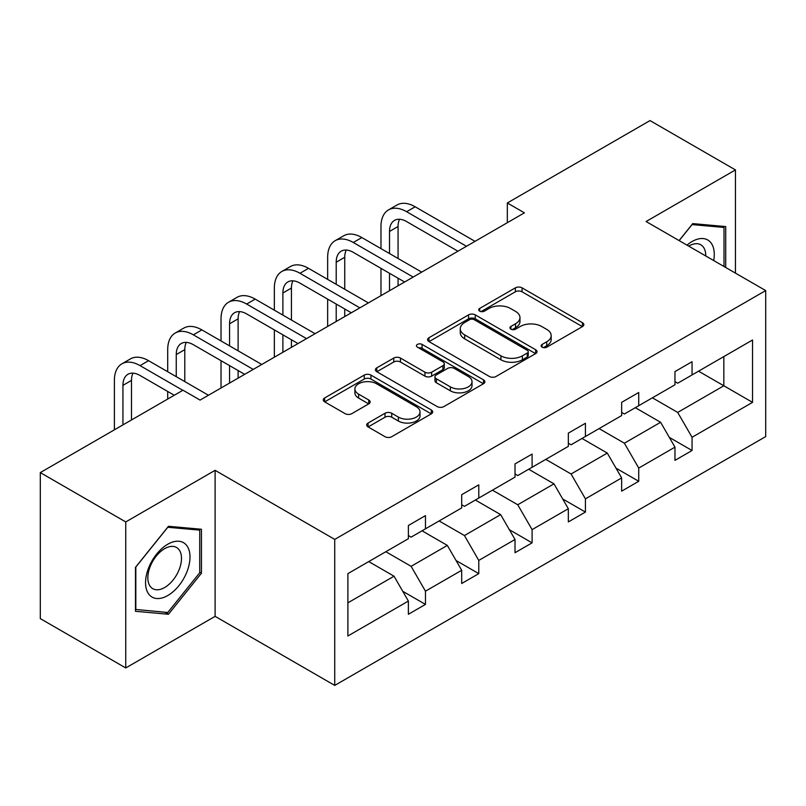 <?xml version="1.0" encoding="UTF-8"?>
<svg xmlns="http://www.w3.org/2000/svg" width="806" height="806" viewBox="0 0 806 806"><rect width="100%" height="100%" fill="white"/><g stroke="black" fill="none" stroke-linecap="round" stroke-linejoin="round"><path stroke-width="1.21" d="M542.106 347.164A3.325 1.914 0 0 0 546.811 347.164L582.446 326.591A4.745 2.74 0 0 0 583.836 324.647A4.745 2.74 0 0 0 582.446 322.712L522.066 287.853A4.745 2.74 0 0 0 515.356 287.853L479.711 308.426A3.325 1.914 0 0 0 478.744 309.786A3.325 1.914 0 0 0 479.711 311.146A3.325 1.914 0 0 0 484.406 311.146L489.02 308.476A15.183 8.765 0 0 1 510.49 308.476L515.528 311.388A15.183 8.765 0 0 1 519.971 317.584A15.183 8.765 0 0 1 515.528 323.78L510.913 326.44A3.325 1.914 0 0 0 509.936 327.8A3.325 1.914 0 0 0 510.913 329.15A3.325 1.914 0 0 0 515.608 329.15L520.223 326.49A15.183 8.765 0 0 1 541.692 326.49L546.72 329.392A15.183 8.765 0 0 1 551.173 335.598A15.183 8.765 0 0 1 546.72 341.794L542.106 344.454A3.325 1.914 0 0 0 541.138 345.814A3.325 1.914 0 0 0 542.106 347.164L542.106 344.454M368.09 423.039A4.745 2.74 0 0 0 366.7 424.974A4.745 2.74 0 0 0 368.09 426.918L385.026 436.691A4.745 2.74 0 0 0 391.736 436.691L431.321 413.841A4.745 2.74 0 0 0 432.711 411.906A4.745 2.74 0 0 0 431.321 409.972L370.941 375.102A4.745 2.74 0 0 0 364.231 375.102L324.647 397.963A4.745 2.74 0 0 0 323.256 399.897A4.745 2.74 0 0 0 324.647 401.831L345.109 413.649A4.745 2.74 0 0 0 351.819 413.649L368.755 403.866A4.745 2.74 0 0 0 370.145 401.932A4.745 2.74 0 0 0 368.755 399.988L358.61 394.134A12.694 7.325 0 0 1 354.892 388.955A12.694 7.325 0 0 1 362.73 382.185A12.694 7.325 0 0 1 376.553 383.767L416.309 406.728A12.694 7.325 0 0 1 420.027 411.906A12.694 7.325 0 0 1 412.188 418.677A12.694 7.325 0 0 1 398.365 417.085L391.736 413.256A4.745 2.74 0 0 0 385.026 413.256L368.09 423.039L368.09 426.918M215.111 470.331L125.746 521.935L40.3 472.598L40.3 618.615L125.746 667.952L215.111 616.348L334.732 685.412L334.732 539.395L215.111 470.331L215.111 616.348M735.455 273.113L735.455 169.915L646.08 221.519L765.7 290.573L334.732 539.395M735.455 169.915L650.009 120.588L507.327 202.971L507.327 222.698M40.3 472.598L182.992 390.225L200.079 400.088L524.414 212.834L507.327 202.971M489.353 376.462A4.745 2.74 0 0 0 496.063 376.462L535.647 353.602A4.745 2.74 0 0 0 537.038 351.668A4.745 2.74 0 0 0 535.647 349.733L475.268 314.874A4.745 2.74 0 0 0 468.558 314.874L428.973 337.724A4.745 2.74 0 0 0 427.583 339.658A4.745 2.74 0 0 0 428.973 341.593L489.353 376.462M418.727 347.88A3.325 1.914 0 0 1 422.092 348.353L422.092 344.404L483.489 379.848A4.745 2.74 0 0 1 484.88 381.782A4.745 2.74 0 0 1 483.489 383.727L443.905 406.577A4.745 2.74 0 0 1 437.195 406.577L376.805 371.717L376.805 367.838A4.745 2.74 0 0 0 375.415 369.783A4.745 2.74 0 0 0 376.805 371.717M376.805 367.838L393.751 358.065A4.745 2.74 0 0 1 400.461 358.065L424.943 372.201A4.745 2.74 0 0 0 431.653 372.201L442.897 365.712A4.745 2.74 0 0 0 444.287 363.778A4.745 2.74 0 0 0 442.897 361.834L417.397 347.114A3.325 1.914 0 0 1 416.43 345.764A3.325 1.914 0 0 1 418.475 343.991A3.325 1.914 0 0 1 422.092 344.404M125.746 521.935L125.746 667.952M347.89 573.63L408.38 538.7L408.38 525.482L425.467 515.618L425.467 528.837L461.697 507.921L461.697 494.703L478.784 484.839L478.784 498.058L515.014 477.142L515.014 463.924L532.101 454.06L532.101 467.279L568.331 446.363L568.331 433.144L585.418 423.271L585.418 436.489L621.648 415.574L621.648 402.355L638.735 392.492L638.735 405.71L674.965 384.794L674.965 371.576L692.052 361.713L692.052 374.931L752.542 340.001L752.542 402.355L692.052 437.285L692.052 450.504L674.965 460.367L674.965 447.149L638.735 468.064L638.735 481.283L621.648 491.156L621.648 477.928L585.418 498.843L585.418 512.072L568.331 521.935L568.331 508.717L532.101 529.633L532.101 542.851L515.014 552.715L515.014 539.496L478.784 560.412L478.784 573.63L461.697 583.494L461.697 570.275L425.467 591.191L425.467 604.409L408.38 614.283L408.38 601.054L347.89 635.984L347.89 573.63M334.732 685.412L765.7 436.59L765.7 290.573M422.052 530.811L447.34 545.41L411.12 566.326L385.822 551.727M411.12 566.326L425.467 591.191M447.34 545.41L461.697 570.275M408.38 535.547L411.12 537.128L425.467 528.837M475.369 500.032L500.657 514.631L464.437 535.547L439.139 520.948M464.437 535.547L478.784 560.412M500.657 514.631L515.014 539.496M461.697 504.768L464.437 506.349L478.784 498.058M528.686 469.253L553.974 483.852L517.744 504.768L492.456 490.169M517.744 504.768L532.101 529.633M553.974 483.852L568.331 508.717M515.014 473.988L517.744 475.56L532.101 467.279M582.003 438.464L607.291 453.073L571.061 473.988L545.773 459.38M571.061 473.988L585.418 498.843M607.291 453.073L621.648 477.928M568.331 443.199L571.061 444.781L585.418 436.489M635.319 407.685L660.608 422.284L624.378 443.199L599.09 428.601M624.378 443.199L638.735 468.064M660.608 422.284L674.965 447.149M621.648 412.42L624.378 414.002L638.735 405.71M698.54 371.183L723.838 385.782L677.695 412.42L652.407 397.821M677.695 412.42L692.052 437.285M752.542 402.355L723.838 385.782L723.838 356.584L752.542 340.001M674.965 381.641L677.695 383.223L692.052 374.931M347.89 602.838L394.033 576.199L368.735 561.591M394.033 576.199L408.38 601.054M669.323 437.386L692.052 450.504M616.006 468.165L638.735 481.283M562.689 498.944L585.418 512.072M509.372 529.723L532.101 542.851M456.055 560.513L478.784 573.63M402.748 591.292L425.467 604.409M725.712 267.491L725.712 226.567L692.737 223.615L679.095 240.581M201.44 573.217L201.44 529.25L168.464 526.298L135.479 567.333L135.479 611.301L168.464 614.253L201.44 573.217L199.737 572.24M543.435 347.638L546.72 345.734A15.183 8.765 0 0 0 551.173 339.538L551.173 335.598M519.971 317.584L519.971 321.523A15.183 8.765 0 0 1 515.528 327.73L512.243 329.624M582.385 326.621L522.066 291.802A4.745 2.74 0 0 0 515.356 291.802L481.041 311.61M535.587 353.643L475.268 318.813A4.745 2.74 0 0 0 468.558 318.813L429.034 341.633M527.265 353.028A3.325 1.914 0 0 0 528.242 351.668A3.325 1.914 0 0 0 527.265 350.318L474.26 319.71A3.325 1.914 0 0 0 469.566 319.71L464.699 322.521A15.183 8.765 0 0 0 460.256 328.717A15.183 8.765 0 0 0 464.699 334.913L500.929 355.829A15.183 8.765 0 0 0 522.399 355.829L527.265 353.028L527.265 356.967A3.325 1.914 0 0 0 528.242 355.617L528.242 351.668M460.256 328.717L460.256 332.666A15.183 8.765 0 0 0 464.699 338.863L464.699 334.913M527.265 356.967L522.399 359.778A15.183 8.765 0 0 1 500.929 359.778L464.699 338.863M376.876 371.747L393.751 362.005L393.751 358.065M444.287 363.778L444.287 367.717A4.745 2.74 0 0 1 442.897 369.662L431.653 376.15A4.745 2.74 0 0 1 424.943 376.15L400.461 362.005A4.745 2.74 0 0 0 393.751 362.005M422.092 348.353L483.429 383.757M450.363 386.87A12.694 7.325 0 0 0 464.185 388.462A12.694 7.325 0 0 0 472.024 381.691A12.694 7.325 0 0 0 468.306 376.513L454.302 368.423A4.745 2.74 0 0 0 447.592 368.423L436.358 374.911A4.745 2.74 0 0 0 434.968 376.845A4.745 2.74 0 0 0 436.358 378.78L450.363 386.87L450.363 390.819A12.694 7.325 0 0 0 464.185 392.401A12.694 7.325 0 0 0 472.024 385.641L472.024 381.691M434.968 376.845L434.968 380.795A4.745 2.74 0 0 0 436.358 382.729L436.358 378.78M450.363 390.819L436.358 382.729M420.027 411.906L420.027 415.846A12.694 7.325 0 0 1 412.188 422.616A12.694 7.325 0 0 1 398.365 421.034L391.736 417.206A4.745 2.74 0 0 0 385.026 417.206L368.151 426.948M354.892 388.955L354.892 392.895A12.694 7.325 0 0 0 358.61 398.083L358.61 394.134M368.695 403.907L358.61 398.083M431.26 413.881L370.941 379.052A4.745 2.74 0 0 0 364.231 379.052L324.707 401.872M164.978 612.238L168.464 614.253M380.976 248.611L380.976 226.506A36.25 20.926 60 0 1 388.482 209.913L397.026 204.986A36.25 20.926 60 0 1 415.15 206.779L475.026 241.347M388.482 209.913A36.25 20.926 60 0 1 406.607 211.706L466.483 246.283M457.939 251.21L406.607 221.579A24.17 13.954 -120 0 0 394.527 220.381A24.17 13.954 -120 0 0 389.52 231.443L389.52 253.537M399.575 219.262A24.17 13.954 -120 0 0 398.063 226.506L398.063 258.474M389.52 273.274L389.52 290.714M398.063 278.211L398.063 285.787M380.976 295.651L380.976 268.338M327.659 279.39L327.659 257.295A36.25 20.926 60 0 1 335.165 240.692L343.709 235.765A36.25 20.926 60 0 1 361.834 237.558L421.709 272.126M335.165 240.692A36.25 20.926 60 0 1 353.29 242.495L413.166 277.062M404.622 281.999L353.29 252.359A24.17 13.954 -120 0 0 341.21 251.16A24.17 13.954 -120 0 0 336.203 262.222L336.203 284.327M346.258 250.041A24.17 13.954 -120 0 0 344.746 257.295L344.746 289.253M336.203 304.053L336.203 321.493M344.746 308.99L344.746 316.567M327.659 326.43L327.659 299.127M274.342 310.169L274.342 288.074A36.25 20.926 60 0 1 281.848 271.481L290.392 266.544A36.25 20.926 60 0 1 308.517 268.338L368.392 302.915M281.848 271.481A36.25 20.926 60 0 1 299.973 273.274L359.849 307.842M351.305 312.778L299.973 283.138A24.17 13.954 -120 0 0 287.893 281.939A24.17 13.954 -120 0 0 282.886 293.001L282.886 315.106M292.941 280.831A24.17 13.954 -120 0 0 291.429 288.074L291.429 320.032M282.886 334.833L282.886 352.282M291.429 339.769L291.429 347.346M274.342 357.209L274.342 329.906M713.683 260.55A31.414 18.135 120 0 0 686.994 245.135M705.754 255.965A23.787 13.732 120 0 0 700.827 244.802A23.787 13.732 120 0 0 688.697 246.122M679.166 240.621L692.052 224.592L724 227.443L724 266.504M721.884 226.224L724 227.443M187.022 571.595A31.414 18.135 120 0 0 178.882 541.249A31.414 18.135 120 0 0 148.536 568.159A31.414 18.135 120 0 0 156.676 598.505A31.414 18.135 120 0 0 187.022 571.595M179.234 569.389A23.787 13.732 120 0 0 176.554 547.486A23.787 13.732 120 0 0 150.097 566.779A23.787 13.732 120 0 0 152.767 588.682A23.787 13.732 120 0 0 179.234 569.389M135.821 609.638L135.821 567.031L167.779 527.275L199.737 530.126L199.737 572.734L167.779 612.489L135.479 609.437M197.621 528.907L199.737 530.126M221.025 340.948L221.025 318.854A36.25 20.926 60 0 1 228.531 302.26L237.075 297.323A36.25 20.926 60 0 1 255.2 299.117L315.075 333.694M228.531 302.26A36.25 20.926 60 0 1 246.656 304.053L306.532 338.621M297.988 343.558L246.656 313.917A24.17 13.954 -120 0 0 234.576 312.728A24.17 13.954 -120 0 0 229.569 323.79L229.569 345.885M239.624 311.61A24.17 13.954 -120 0 0 238.113 318.854L238.113 350.822M229.569 365.622L229.569 383.062M238.113 370.548L238.113 378.125M221.025 387.988L221.025 360.685M167.708 371.737L167.708 349.633A36.25 20.926 60 0 1 175.214 333.039L183.758 328.113A36.25 20.926 60 0 1 201.883 329.906L261.769 364.473M175.214 333.039A36.25 20.926 60 0 1 193.339 334.833L253.225 369.41M244.671 374.337L193.339 344.706A24.17 13.954 -120 0 0 181.259 343.507A24.17 13.954 -120 0 0 176.252 354.569L176.252 376.664M186.317 342.389A24.17 13.954 -120 0 0 184.796 349.633L184.796 381.601M167.708 399.041L167.708 391.464M114.392 429.82L114.392 380.412A36.25 20.926 60 0 1 121.908 363.818L130.451 358.892A36.25 20.926 60 0 1 148.576 360.685L208.452 395.252M121.908 363.818A36.25 20.926 60 0 1 140.032 365.622L182.821 390.326M174.267 395.252L140.032 375.485A24.17 13.954 -120 0 0 127.942 374.286A24.17 13.954 -120 0 0 122.935 385.349L122.935 424.893M133 373.168A24.17 13.954 -120 0 0 131.479 380.412L131.479 419.956M546.72 345.734L546.72 341.794M510.913 329.15L510.913 326.44M515.528 327.73L515.528 323.78M479.711 311.146L479.711 308.426M515.356 291.802L515.356 287.853M522.066 291.802L522.066 287.853M582.446 326.591L582.446 322.712M428.973 341.593L428.973 337.724M468.558 318.813L468.558 314.874M475.268 318.813L475.268 314.874M535.647 353.602L535.647 349.733M500.929 359.778L500.929 355.829M522.399 359.778L522.399 355.829M400.461 362.005L400.461 358.065M424.943 376.15L424.943 372.201M431.653 376.15L431.653 372.201M442.897 369.662L442.897 365.712M483.489 383.727L483.489 379.848M385.026 417.206L385.026 413.256M391.736 417.206L391.736 413.256M398.365 421.034L398.365 417.085M368.755 403.866L368.755 399.988M324.647 401.831L324.647 397.963M364.231 379.052L364.231 375.102M370.941 379.052L370.941 375.102M431.321 413.841L431.321 409.972M415.15 206.779L406.607 211.706M398.063 226.506L389.52 231.443M361.834 237.558L353.29 242.495M344.746 257.295L336.203 262.222M308.517 268.338L299.973 273.274M291.429 288.074L282.886 293.001M255.2 299.117L246.656 304.053M238.113 318.854L229.569 323.79M201.883 329.906L193.339 334.833M184.796 349.633L176.252 354.569M148.576 360.685L140.032 365.622M131.479 380.412L122.935 385.349"/></g></svg>

